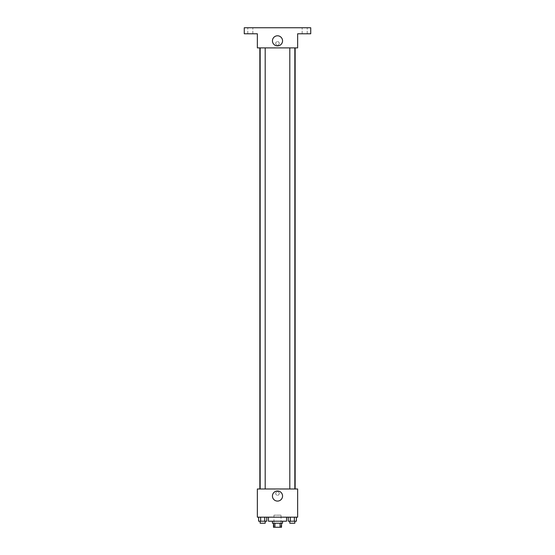 <?xml version="1.0" encoding="UTF-8"?>
<svg xmlns="http://www.w3.org/2000/svg" width="555" height="555" viewBox="0 0 555 555"><rect width="100%" height="100%" fill="white"/><g stroke="black" fill="none" stroke-linecap="round" stroke-linejoin="round"><path stroke-width="0.42" stroke-dasharray="2.77 2.08" d="M281.024 515.165L273.976 515.165L281.024 515.165L281.024 527.25L273.976 527.25L281.024 527.25M274.919 527.25L273.469 527.25L273.469 523.219L274.919 523.219L274.919 527.25L281.531 527.25L281.531 523.219L280.081 523.219L280.081 527.25M274.919 523.219L273.469 523.219M280.081 523.219L281.531 523.219M272.463 523.219L282.537 523.219M277.5 521.207L272.463 521.207L277.5 521.207M286.56 521.207L268.44 521.207M286.56 517.177L268.44 517.177L286.56 517.177M258.609 517.177L258.609 521.207L260.642 521.207L258.609 521.207L260.642 521.207L260.642 517.177L264.714 517.177L258.609 517.177L266.747 517.177L260.642 517.177L260.642 521.207L266.747 521.207L264.714 521.207L266.747 521.207L266.747 517.177L264.714 517.177L266.747 517.177L264.714 517.177L264.714 521.207L260.642 521.207L264.714 521.207L264.714 517.177L266.747 517.177L260.642 517.177L266.747 517.177M257.36 517.177L297.64 517.177L297.64 488.983L257.36 488.983L257.36 517.177M288.253 517.177L288.253 521.207L290.286 521.207L288.253 521.207L290.286 521.207L290.286 517.177L294.358 517.177L288.253 517.177L296.391 517.177L290.286 517.177L290.286 521.207L296.391 521.207L294.358 521.207L296.391 521.207L296.391 517.177L294.358 517.177L296.391 517.177L294.358 517.177L294.358 521.207L290.286 521.207L294.358 521.207L294.358 517.177L296.391 517.177L290.286 517.177L296.391 517.177M279.262 493.513A1.762 1.762 0 0 0 276.619 491.987A1.762 1.762 0 0 0 276.619 495.039A1.762 1.762 0 0 0 279.262 493.513A1.762 1.762 0 0 0 276.619 491.987A1.762 1.762 0 0 0 276.619 495.039A1.762 1.762 0 0 0 279.262 493.513M295.142 488.983L259.858 488.983L295.142 488.983M265.193 488.983L260.156 488.983L265.193 488.983L260.156 488.983L265.193 488.983L265.193 47.89L260.156 47.89L265.193 47.89M294.844 488.983L289.807 488.983L294.844 488.983L289.807 488.983L294.844 488.983L294.844 47.89L289.807 47.89L294.844 47.89M257.36 495.275L257.36 491.744L257.36 495.275M297.64 491.744L297.64 495.275L297.64 491.744M282.55 496.031A5.051 5.051 0 0 1 274.975 500.409A5.051 5.051 0 0 1 274.975 491.654A5.051 5.051 0 0 1 282.55 496.031M295.142 47.89L259.858 47.89L295.142 47.89M257.36 47.89L297.64 47.89L297.64 33.793L310.731 33.793L310.731 27.75L244.269 27.75L244.269 33.793L257.36 33.793L257.36 47.89M279.262 43.366A1.762 1.762 0 0 0 276.619 41.84A1.762 1.762 0 0 0 276.619 44.893A1.762 1.762 0 0 0 279.262 43.366A1.762 1.762 0 0 0 276.619 41.84A1.762 1.762 0 0 0 276.619 44.893A1.762 1.762 0 0 0 279.262 43.366M257.36 45.128L257.36 41.604L257.36 45.128M297.64 41.604L297.64 45.128L297.64 41.604M282.55 40.841A5.051 5.051 0 0 1 274.975 45.219A5.051 5.051 0 0 1 274.975 36.47A5.051 5.051 0 0 1 282.55 40.841M250.312 33.793L252.83 33.793L250.312 33.793M304.688 33.793L307.206 33.793L304.688 33.793M250.312 27.75L252.83 27.75L250.312 27.75M304.688 27.75L307.206 27.75L304.688 27.75M294.844 521.207L289.807 521.207L294.844 521.207L289.807 521.207L294.844 521.207L294.844 523.219L289.807 523.219L294.844 523.219L289.807 523.219L289.807 521.207M265.193 521.207L260.156 521.207L265.193 521.207L260.156 521.207L265.193 521.207L265.193 523.219L260.156 523.219L265.193 523.219L260.156 523.219L260.156 521.207M294.358 517.177L294.358 521.207M290.286 517.177L290.286 521.207M264.714 517.177L264.714 521.207M260.642 517.177L260.642 521.207M273.976 527.25L273.976 515.165M260.156 47.89L260.156 488.983M289.807 47.89L289.807 488.983M252.83 33.793L252.83 27.75L252.83 33.793M247.794 33.793L247.794 27.75L247.794 33.793M307.206 33.793L307.206 27.75L307.206 33.793M302.17 33.793L302.17 27.75L302.17 33.793"/><path stroke-width="0.83" d="M280.081 523.219L280.081 527.25L273.469 527.25L273.469 523.219M280.081 527.25L281.531 527.25L281.531 523.219M282.537 521.207L282.537 523.219L272.463 523.219L272.463 521.207M274.919 523.219L274.919 527.25M268.44 517.177L268.44 521.207L286.56 521.207L286.56 517.177M297.64 517.177L257.36 517.177L257.36 488.983L297.64 488.983L297.64 517.177M282.55 496.031A5.051 5.051 0 0 1 274.975 500.409A5.051 5.051 0 0 1 274.975 491.654A5.051 5.051 0 0 1 282.55 496.031M295.142 47.89L295.142 488.983M289.807 488.983L289.807 47.89M265.193 47.89L265.193 488.983M297.64 47.89L257.36 47.89L257.36 33.793L244.269 33.793L244.269 27.75L310.731 27.75L310.731 33.793L297.64 33.793L297.64 47.89M282.55 40.841A5.051 5.051 0 0 1 274.975 45.219A5.051 5.051 0 0 1 274.975 36.47A5.051 5.051 0 0 1 282.55 40.841M296.391 517.177L296.391 521.207L288.253 521.207L288.253 517.177M294.358 517.177L294.358 521.207M290.286 517.177L290.286 521.207M294.844 521.207L294.844 523.219L289.807 523.219L289.807 521.207M266.747 517.177L266.747 521.207L258.609 521.207L258.609 517.177M264.714 517.177L264.714 521.207M260.642 517.177L260.642 521.207M265.193 521.207L265.193 523.219L260.156 523.219L260.156 521.207M259.858 47.89L259.858 488.983M294.844 488.983L294.844 47.89M260.156 47.89L260.156 488.983"/></g></svg>
